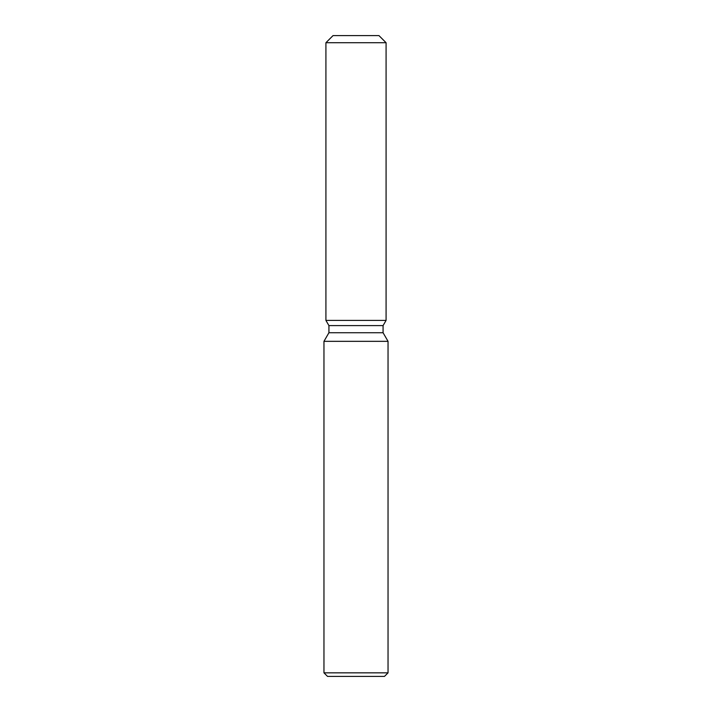 <?xml version="1.0" encoding="UTF-8"?>
<svg xmlns="http://www.w3.org/2000/svg" width="712" height="712" viewBox="0 0 712 712"><rect width="100%" height="100%" fill="white"/><g stroke="black" fill="none" stroke-linecap="round" stroke-linejoin="round"><path stroke-width="1.07" d="M378.962 35.6L333.038 35.6L378.962 35.6L386.082 42.72L386.082 320.4L356 320.4L386.082 320.4L383.074 325.607L383.074 332.735L388.04 341.333L388.04 672.84L323.96 672.84L327.52 676.4L384.48 676.4L388.04 672.84M383.074 332.735L328.926 332.735L328.926 325.607L383.074 325.607L386.082 320.4M328.926 332.735L323.96 341.333L388.04 341.333M333.038 35.6L325.918 42.72L325.918 320.4L356 320.4L325.918 320.4L328.926 325.607M325.918 42.72L386.082 42.72M323.96 341.333L323.96 672.84"/></g></svg>
